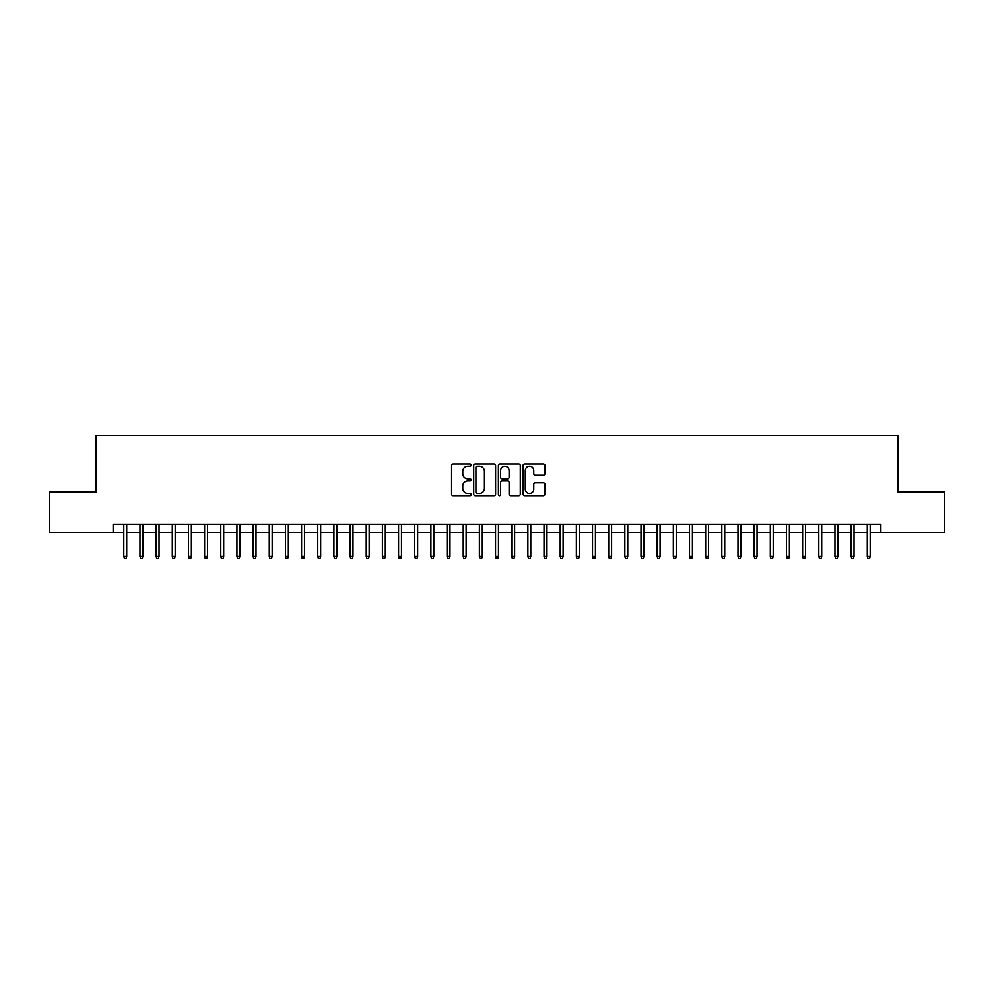 <?xml version="1.0" encoding="UTF-8"?>
<svg xmlns="http://www.w3.org/2000/svg" width="994" height="994" viewBox="0 0 994 994"><rect width="100%" height="100%" fill="white"/><g stroke="black" fill="none" stroke-linecap="round" stroke-linejoin="round"><path stroke-width="1.49" d="M471.144 465.117A1.106 1.106 0 0 0 470.025 463.999L453.177 463.999A1.59 1.59 0 0 0 451.587 465.59L451.587 494.142A1.59 1.59 0 0 0 453.177 495.733L470.025 495.733A1.106 1.106 0 0 0 471.144 494.627A1.106 1.106 0 0 0 470.025 493.509L467.851 493.509A5.082 5.082 0 0 1 462.769 488.439L462.769 486.054A5.082 5.082 0 0 1 467.851 480.984L470.025 480.984A1.106 1.106 0 0 0 471.144 479.866A1.106 1.106 0 0 0 470.025 478.76L467.851 478.76A5.082 5.082 0 0 1 462.769 473.678L462.769 471.305A5.082 5.082 0 0 1 467.851 466.223L470.025 466.223A1.106 1.106 0 0 0 471.144 465.117M543.37 475.182A1.59 1.59 0 0 0 544.948 473.604L544.948 465.59A1.59 1.59 0 0 0 543.37 463.999L524.646 463.999A1.59 1.59 0 0 0 523.055 465.59L523.055 494.142A1.59 1.59 0 0 0 524.646 495.733L543.37 495.733A1.59 1.59 0 0 0 544.948 494.142L544.948 484.463A1.59 1.59 0 0 0 543.37 482.885L535.356 482.885A1.59 1.59 0 0 0 533.766 484.463L533.766 489.272A4.249 4.249 0 0 1 529.529 493.509A4.249 4.249 0 0 1 525.279 489.272L525.279 470.473A4.249 4.249 0 0 1 529.529 466.223A4.249 4.249 0 0 1 533.766 470.473L533.766 473.604A1.59 1.59 0 0 0 535.356 475.182L543.37 475.182M113.142 532.399L49.7 532.399L49.7 491.993L96.169 491.993L96.169 435.422L897.831 435.422L897.831 491.993L944.3 491.993L944.3 532.399L880.858 532.399L880.858 524.31L113.142 524.31L113.142 532.399L123.803 532.399M495.608 465.59A1.59 1.59 0 0 0 494.03 463.999L475.306 463.999A1.59 1.59 0 0 0 473.716 465.59L473.716 494.142A1.59 1.59 0 0 0 475.306 495.733L494.03 495.733A1.59 1.59 0 0 0 495.608 494.142L495.608 465.59M499.97 463.999L518.694 463.999A1.59 1.59 0 0 1 520.284 465.59L520.284 494.142A1.59 1.59 0 0 1 518.694 495.733L510.68 495.733A1.59 1.59 0 0 1 509.102 494.142L509.102 482.562A1.59 1.59 0 0 0 507.512 480.984L502.194 480.984A1.59 1.59 0 0 0 500.603 482.562L500.603 494.627A1.106 1.106 0 0 1 499.497 495.733A1.106 1.106 0 0 1 498.392 494.627L498.392 465.59A1.59 1.59 0 0 1 499.97 463.999M126.71 532.399L139.968 532.399M142.875 532.399L156.133 532.399M159.04 532.399L172.297 532.399M175.205 532.399L188.45 532.399M191.37 532.399L204.615 532.399M207.522 532.399L220.78 532.399M223.687 532.399L236.945 532.399M239.852 532.399L253.11 532.399M256.017 532.399L269.275 532.399M272.182 532.399L285.427 532.399M288.347 532.399L301.592 532.399M304.499 532.399L317.757 532.399M320.664 532.399L333.922 532.399M336.829 532.399L350.087 532.399M352.994 532.399L366.239 532.399M369.159 532.399L382.404 532.399M385.312 532.399L398.569 532.399M401.477 532.399L414.734 532.399M417.642 532.399L430.899 532.399M433.806 532.399L447.051 532.399M449.971 532.399L463.216 532.399M466.124 532.399L479.381 532.399M482.289 532.399L495.546 532.399M498.454 532.399L511.711 532.399M514.619 532.399L527.876 532.399M530.784 532.399L544.029 532.399M546.948 532.399L560.194 532.399M563.101 532.399L576.358 532.399M579.266 532.399L592.523 532.399M595.431 532.399L608.688 532.399M611.596 532.399L624.841 532.399M627.761 532.399L641.006 532.399M643.913 532.399L657.171 532.399M660.078 532.399L673.336 532.399M676.243 532.399L689.501 532.399M692.408 532.399L705.653 532.399M708.573 532.399L721.818 532.399M724.725 532.399L737.983 532.399M740.89 532.399L754.148 532.399M757.055 532.399L770.313 532.399M773.22 532.399L786.478 532.399M789.385 532.399L802.63 532.399M805.55 532.399L818.795 532.399M821.703 532.399L834.96 532.399M837.867 532.399L851.125 532.399M854.032 532.399L867.29 532.399M870.197 532.399L880.858 532.399M477.045 466.223A1.106 1.106 0 0 0 475.94 467.329L475.94 492.403A1.106 1.106 0 0 0 477.045 493.509L479.356 493.509A5.082 5.082 0 0 0 484.426 488.439L484.426 471.305A5.082 5.082 0 0 0 479.356 466.223L477.045 466.223M509.102 470.547A4.249 4.249 0 0 0 504.853 466.298A4.249 4.249 0 0 0 500.603 470.547L500.603 477.17A1.59 1.59 0 0 0 502.194 478.76L507.512 478.76A1.59 1.59 0 0 0 509.102 477.17L509.102 470.547M123.803 556.478L124.449 558.578L126.064 558.578L126.71 556.478L123.803 556.478L123.803 524.31M126.71 556.478L126.71 524.31M139.968 556.478L140.614 558.578L142.229 558.578L142.875 556.478L139.968 556.478L139.968 524.31M142.875 556.478L142.875 524.31M156.133 556.478L156.779 558.578L158.394 558.578L159.04 556.478L156.133 556.478L156.133 524.31M159.04 556.478L159.04 524.31M172.297 556.478L172.944 558.578L174.559 558.578L175.205 556.478L172.297 556.478L172.297 524.31M175.205 556.478L175.205 524.31M188.45 556.478L189.108 558.578L190.724 558.578L191.37 556.478L188.45 556.478L188.45 524.31M191.37 556.478L191.37 524.31M204.615 556.478L205.261 558.578L206.876 558.578L207.522 556.478L204.615 556.478L204.615 524.31M207.522 556.478L207.522 524.31M220.78 556.478L221.426 558.578L223.041 558.578L223.687 556.478L220.78 556.478L220.78 524.31M223.687 556.478L223.687 524.31M236.945 556.478L237.591 558.578L239.206 558.578L239.852 556.478L236.945 556.478L236.945 524.31M239.852 556.478L239.852 524.31M253.11 556.478L253.756 558.578L255.371 558.578L256.017 556.478L253.11 556.478L253.11 524.31M256.017 556.478L256.017 524.31M269.275 556.478L269.921 558.578L271.536 558.578L272.182 556.478L269.275 556.478L269.275 524.31M272.182 556.478L272.182 524.31M285.427 556.478L286.073 558.578L287.688 558.578L288.347 556.478L285.427 556.478L285.427 524.31M288.347 556.478L288.347 524.31M301.592 556.478L302.238 558.578L303.853 558.578L304.499 556.478L301.592 556.478L301.592 524.31M304.499 556.478L304.499 524.31M317.757 556.478L318.403 558.578L320.018 558.578L320.664 556.478L317.757 556.478L317.757 524.31M320.664 556.478L320.664 524.31M333.922 556.478L334.568 558.578L336.183 558.578L336.829 556.478L333.922 556.478L333.922 524.31M336.829 556.478L336.829 524.31M350.087 556.478L350.733 558.578L352.348 558.578L352.994 556.478L350.087 556.478L350.087 524.31M352.994 556.478L352.994 524.31M366.239 556.478L366.885 558.578L368.513 558.578L369.159 556.478L366.239 556.478L366.239 524.31M369.159 556.478L369.159 524.31M382.404 556.478L383.05 558.578L384.666 558.578L385.312 556.478L382.404 556.478L382.404 524.31M385.312 556.478L385.312 524.31M398.569 556.478L399.215 558.578L400.831 558.578L401.477 556.478L398.569 556.478L398.569 524.31M401.477 556.478L401.477 524.31M414.734 556.478L415.38 558.578L416.995 558.578L417.642 556.478L414.734 556.478L414.734 524.31M417.642 556.478L417.642 524.31M430.899 556.478L431.545 558.578L433.16 558.578L433.806 556.478L430.899 556.478L430.899 524.31M433.806 556.478L433.806 524.31M447.051 556.478L447.71 558.578L449.325 558.578L449.971 556.478L447.051 556.478L447.051 524.31M449.971 556.478L449.971 524.31M463.216 556.478L463.863 558.578L465.478 558.578L466.124 556.478L463.216 556.478L463.216 524.31M466.124 556.478L466.124 524.31M479.381 556.478L480.027 558.578L481.643 558.578L482.289 556.478L479.381 556.478L479.381 524.31M482.289 556.478L482.289 524.31M495.546 556.478L496.192 558.578L497.808 558.578L498.454 556.478L495.546 556.478L495.546 524.31M498.454 556.478L498.454 524.31M511.711 556.478L512.357 558.578L513.973 558.578L514.619 556.478L511.711 556.478L511.711 524.31M514.619 556.478L514.619 524.31M527.876 556.478L528.522 558.578L530.137 558.578L530.784 556.478L527.876 556.478L527.876 524.31M530.784 556.478L530.784 524.31M544.029 556.478L544.675 558.578L546.29 558.578L546.948 556.478L544.029 556.478L544.029 524.31M546.948 556.478L546.948 524.31M560.194 556.478L560.84 558.578L562.455 558.578L563.101 556.478L560.194 556.478L560.194 524.31M563.101 556.478L563.101 524.31M576.358 556.478L577.005 558.578L578.62 558.578L579.266 556.478L576.358 556.478L576.358 524.31M579.266 556.478L579.266 524.31M592.523 556.478L593.169 558.578L594.785 558.578L595.431 556.478L592.523 556.478L592.523 524.31M595.431 556.478L595.431 524.31M608.688 556.478L609.334 558.578L610.95 558.578L611.596 556.478L608.688 556.478L608.688 524.31M611.596 556.478L611.596 524.31M624.841 556.478L625.487 558.578L627.115 558.578L627.761 556.478L624.841 556.478L624.841 524.31M627.761 556.478L627.761 524.31M641.006 556.478L641.652 558.578L643.267 558.578L643.913 556.478L641.006 556.478L641.006 524.31M643.913 556.478L643.913 524.31M657.171 556.478L657.817 558.578L659.432 558.578L660.078 556.478L657.171 556.478L657.171 524.31M660.078 556.478L660.078 524.31M673.336 556.478L673.982 558.578L675.597 558.578L676.243 556.478L673.336 556.478L673.336 524.31M676.243 556.478L676.243 524.31M689.501 556.478L690.147 558.578L691.762 558.578L692.408 556.478L689.501 556.478L689.501 524.31M692.408 556.478L692.408 524.31M705.653 556.478L706.312 558.578L707.927 558.578L708.573 556.478L705.653 556.478L705.653 524.31M708.573 556.478L708.573 524.31M721.818 556.478L722.464 558.578L724.079 558.578L724.725 556.478L721.818 556.478L721.818 524.31M724.725 556.478L724.725 524.31M737.983 556.478L738.629 558.578L740.244 558.578L740.89 556.478L737.983 556.478L737.983 524.31M740.89 556.478L740.89 524.31M754.148 556.478L754.794 558.578L756.409 558.578L757.055 556.478L754.148 556.478L754.148 524.31M757.055 556.478L757.055 524.31M770.313 556.478L770.959 558.578L772.574 558.578L773.22 556.478L770.313 556.478L770.313 524.31M773.22 556.478L773.22 524.31M786.478 556.478L787.124 558.578L788.739 558.578L789.385 556.478L786.478 556.478L786.478 524.31M789.385 556.478L789.385 524.31M802.63 556.478L803.276 558.578L804.891 558.578L805.55 556.478L802.63 556.478L802.63 524.31M805.55 556.478L805.55 524.31M818.795 556.478L819.441 558.578L821.056 558.578L821.703 556.478L818.795 556.478L818.795 524.31M821.703 556.478L821.703 524.31M834.96 556.478L835.606 558.578L837.221 558.578L837.867 556.478L834.96 556.478L834.96 524.31M837.867 556.478L837.867 524.31M851.125 556.478L851.771 558.578L853.386 558.578L854.032 556.478L851.125 556.478L851.125 524.31M854.032 556.478L854.032 524.31M867.29 556.478L867.936 558.578L869.551 558.578L870.197 556.478L867.29 556.478L867.29 524.31M870.197 556.478L870.197 524.31"/></g></svg>
